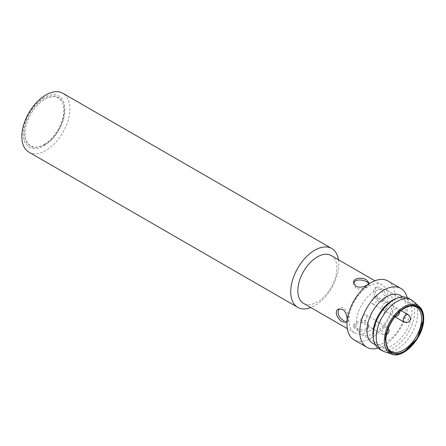 <?xml version="1.0" encoding="UTF-8"?>
<svg xmlns="http://www.w3.org/2000/svg" width="446" height="446" viewBox="0 0 446 446"><rect width="100%" height="100%" fill="white"/><g stroke="black" fill="none" stroke-linecap="round" stroke-linejoin="round"><path stroke-width="0.33" stroke-dasharray="2.23 1.67" d="M28.873 152.125A33.98 19.618 120 0 0 45.866 150.441A33.98 19.618 120 0 0 68.065 120.498A33.98 19.618 120 0 0 62.853 93.275M338.469 259.756A33.98 19.618 -60 0 1 314.764 305.688A33.98 19.618 -60 0 1 310.862 307.573M44.065 97.518A29.564 17.071 120 0 0 25.957 144.181A29.564 17.071 120 0 0 62.167 123.274A29.564 17.071 120 0 0 44.065 97.518M331.166 255.541A27.607 15.939 -60 0 1 336.886 268.18A27.607 15.939 -60 0 1 317.362 301.992A27.607 15.939 -60 0 1 303.559 303.358M44.065 144.599A28.098 16.223 120 0 0 62.624 102.758A28.098 16.223 120 0 0 30.016 113.546A28.098 16.223 120 0 0 36.973 147.186A28.098 16.223 120 0 0 44.065 144.599M355.808 324.186L353.567 326.868L355.808 329.544C359.415 331.556 363.022 331.852 366.618 330.425L368.859 326.868C369.199 321.973 360.184 321.187 355.808 324.186M368.418 331.467A27.607 15.939 -60 0 1 354.615 332.833A27.607 15.939 -60 0 1 348.9 320.195A27.607 15.939 -60 0 1 360.948 292.414A27.607 15.939 -60 0 1 382.222 285.016A27.607 15.939 -60 0 1 386.453 307.138A27.607 15.939 -60 0 1 368.418 331.467M386.141 296.612C386.247 291.494 378.648 285.468 376.535 287.09C372.655 288.796 378.191 304.323 384.179 300.331L386.141 296.612M44.661 144.549A27.607 15.939 -60 0 1 37.698 147.085A27.607 15.939 -60 0 1 30.858 114.037A27.607 15.939 -60 0 1 62.897 103.433A27.607 15.939 -60 0 1 64.185 110.736A27.607 15.939 -60 0 1 44.661 144.549M353.567 282.658L353.567 284.431L355.808 288.038C360.201 290.647 369.188 287.007 368.859 284.431L368.859 282.658M384.636 297.482L382.646 301.217C376.547 305.276 371.234 289.616 375.002 287.977C377.037 286.416 384.725 292.353 384.636 297.482M388.009 281.002A33.98 19.618 -60 0 1 393.221 308.225A33.98 19.618 -60 0 1 371.022 338.168A33.98 19.618 -60 0 1 354.035 339.852M344.022 320.93L347.423 321.549C351.192 319.91 345.879 304.25 339.78 308.309L338.246 309.195M355.808 327.732L353.567 325.095C353.215 322.53 362.224 318.884 366.618 321.494L368.859 325.095C369.21 330.057 360.201 330.776 355.808 327.732M374.417 291.578A25.483 14.712 120 0 0 357.77 314.04A25.483 14.712 120 0 0 361.678 334.461A25.483 14.712 120 0 0 374.417 333.195A25.483 14.712 120 0 0 391.07 310.739A25.483 14.712 120 0 0 387.161 290.318A25.483 14.712 120 0 0 374.417 291.578M386.938 346.849A25.483 14.712 -60 0 1 386.727 346.358A25.483 14.712 -60 0 1 403.558 308.403A25.483 14.712 -60 0 1 409.991 306.062A25.483 14.712 -60 0 1 410.526 306.001M407.137 297.593A33.98 19.618 -60 0 1 383.839 345.572A33.98 19.618 -60 0 1 377.963 348.12M400.246 295.419A27.607 15.939 -60 0 1 405.96 308.058A27.607 15.939 -60 0 1 386.442 341.87A27.607 15.939 -60 0 1 372.639 343.236M396.02 298.575A27.607 15.939 -60 0 1 406.25 298.887A27.607 15.939 -60 0 1 410.482 321.008A27.607 15.939 -60 0 1 392.447 345.338A27.607 15.939 -60 0 1 378.643 346.704A27.607 15.939 -60 0 1 373.257 338.007M408.603 298.285A29.308 16.92 -60 0 1 414.652 312.741A29.308 16.92 -60 0 1 401.467 341.625A29.308 16.92 -60 0 1 379.295 349.045M384.051 351.571A29.308 16.92 120 0 0 405.548 342.205A29.308 16.92 120 0 0 417.657 314.475A29.308 16.92 120 0 0 417.673 313.432A29.308 16.92 120 0 0 413.169 301.139M374.417 296.584A4.248 2.453 120 0 0 371.641 300.331A4.248 2.453 120 0 0 372.293 303.737A4.248 2.453 120 0 0 376.547 301.284A4.248 2.453 120 0 0 376.547 296.373A4.248 2.453 120 0 0 374.417 296.584M363.741 315.082A4.248 2.453 120 0 0 360.965 318.829A4.248 2.453 120 0 0 361.617 322.235A4.248 2.453 120 0 0 365.865 319.782A4.248 2.453 120 0 0 365.865 314.876A4.248 2.453 120 0 0 363.741 315.082M385.099 302.75A4.248 2.453 120 0 0 382.322 306.497A4.248 2.453 120 0 0 382.975 309.903A4.248 2.453 120 0 0 387.223 307.45A4.248 2.453 120 0 0 387.223 302.544A4.248 2.453 120 0 0 385.099 302.75M391.75 354.202A27.724 16.006 120 0 0 412.087 345.338A27.724 16.006 120 0 0 423.538 319.107A27.724 16.006 120 0 0 419.296 306.491M408.28 314.698A4.248 2.453 -60 0 1 408.28 319.604A4.248 2.453 -60 0 1 404.026 322.057M384.792 327.241A4.248 2.453 -60 0 1 386.922 327.029A4.248 2.453 -60 0 1 386.922 331.935A4.248 2.453 -60 0 1 382.668 334.388A4.248 2.453 -60 0 1 382.016 330.988A4.248 2.453 -60 0 1 384.792 327.241M395.474 308.743A4.248 2.453 -60 0 1 397.598 308.532A4.248 2.453 -60 0 1 397.598 313.438A4.248 2.453 -60 0 1 393.35 315.891A4.248 2.453 -60 0 1 392.697 312.49A4.248 2.453 -60 0 1 395.474 308.743M382.222 285.016L374.919 280.802M354.615 332.833L347.311 328.618M62.897 103.433L62.624 102.758M37.698 147.085L36.973 147.186M376.535 287.09L375.002 287.977M384.179 300.331L382.646 301.217M347.423 321.549L345.89 322.436M368.859 326.868L368.859 325.095M353.567 326.868L353.567 325.095M416.302 307.143L387.161 290.318M390.819 351.281L361.678 334.461M386.727 346.358L387.139 347.373M409.991 306.062L411.078 305.911M406.25 298.887L402.833 296.913M378.643 346.704L375.225 344.736M401.149 310.578L387.223 302.544M394.966 316.827L382.975 309.903M388.36 328.407L386.922 327.029L365.865 314.876M386.543 334.572L385.639 334.868L382.668 334.388L361.617 322.235M399.694 311.799L399.254 310.282L397.598 308.532L376.547 296.373M395.262 316.454L393.35 315.891L372.293 303.737"/><path stroke-width="0.67" d="M331.752 248.522L62.853 93.275A33.98 19.618 120 0 0 45.866 94.953A33.98 19.618 120 0 0 23.666 124.897A33.98 19.618 120 0 0 28.873 152.125L297.772 307.372A33.98 19.618 -60 0 1 297.772 268.135A33.98 19.618 -60 0 1 331.752 248.522A33.98 19.618 -60 0 1 338.469 259.756M310.862 307.573A33.98 19.618 -60 0 1 297.772 307.372M347.311 328.618L303.559 303.358A27.607 15.939 -60 0 1 303.559 271.48A27.607 15.939 -60 0 1 331.166 255.541L374.919 280.802M342.456 309.351C346.927 311.826 348.371 321.404 345.89 322.436L342.456 321.834C337.655 319.553 333.853 311.336 338.246 309.195L342.456 309.351M366.618 279.982L368.859 282.658C369.21 285.317 360.201 288.852 355.808 286.226L353.567 282.658C353.215 277.791 362.224 276.96 366.618 279.982M368.613 283.556C367.153 280.428 355.891 277.763 353.957 282.758M377.963 348.12A33.98 19.618 -60 0 1 366.852 347.256L354.035 339.852A33.98 19.618 -60 0 1 346.994 324.298A33.98 19.618 -60 0 1 361.829 290.101A33.98 19.618 -60 0 1 388.009 281.002L400.826 288.4A33.98 19.618 -60 0 1 407.137 297.593M339.06 308.849C336.83 313.22 338.486 317.245 344.022 320.93M410.526 306.001A25.483 14.712 -60 0 1 416.302 307.143A25.483 14.712 -60 0 1 420.21 327.565A25.483 14.712 -60 0 1 403.558 350.021A25.483 14.712 -60 0 1 390.819 351.281A25.483 14.712 -60 0 1 386.938 346.849M366.852 347.256A33.98 19.618 -60 0 1 366.852 308.019A33.98 19.618 -60 0 1 400.826 288.4M404.461 308.325A26.219 15.136 -60 0 1 411.078 305.911A26.219 15.136 -60 0 1 417.567 337.299A26.219 15.136 -60 0 1 387.139 347.373A26.219 15.136 -60 0 1 404.461 308.325M375.225 344.736L372.639 343.236A27.607 15.939 -60 0 1 372.639 311.358A27.607 15.939 -60 0 1 400.246 295.419L402.833 296.913M423.471 318.756L417.417 338.313L404.048 351.916L396.89 354.241L390.863 352.925L388.533 350.907L385.45 340.705C384.686 334.729 390.389 316.203 404.461 307.785C418.532 299.957 424.235 311.893 423.471 318.756M382.3 350.779L379.295 349.045A29.308 16.92 -60 0 1 373.575 339.807L373.257 338.007A27.607 15.939 -60 0 1 372.923 334.065A27.607 15.939 -60 0 1 396.02 298.575L397.743 297.95A29.308 16.92 -60 0 1 408.603 298.285L411.602 300.019A29.308 16.92 120 0 0 382.3 316.939A29.308 16.92 120 0 0 382.3 350.779A29.308 16.92 120 0 0 384.051 351.571L391.75 354.202A27.724 16.006 120 0 0 391.75 354.202C403.396 359.42 423.8 337.204 423.7 319.397C423.845 313.571 422.379 309.268 419.296 306.491L419.296 306.491A27.724 16.006 120 0 0 390.094 321.438A27.724 16.006 120 0 0 391.75 354.196M373.575 339.807A29.308 16.92 -60 0 1 373.224 335.626A29.308 16.92 -60 0 1 397.743 297.95M419.296 306.491L413.169 301.139A29.308 16.92 120 0 0 411.602 300.019M408.28 314.698C410.588 317.134 411.106 319.063 409.824 320.484C408.514 321.611 408.698 323.434 404.026 322.057A4.248 2.453 -60 0 1 403.379 318.656A4.248 2.453 -60 0 1 406.155 314.909A4.248 2.453 -60 0 1 408.28 314.698L401.149 310.578M404.026 322.057L394.966 316.827M388.36 328.407L389.023 330.402L388.918 331.679L387.708 333.781L386.543 334.572M399.694 311.799L399.594 313.181L398.389 315.283L397.347 316.019L395.262 316.454"/></g></svg>
